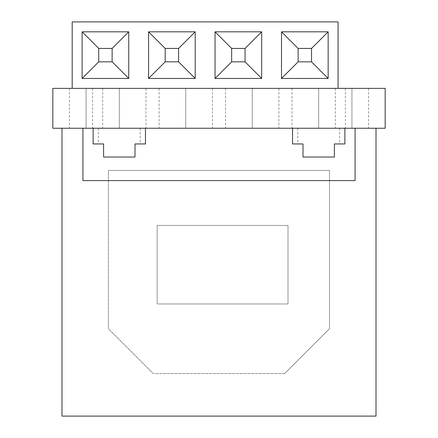 <?xml version="1.0" encoding="UTF-8"?>
<svg xmlns="http://www.w3.org/2000/svg" width="438" height="438" viewBox="0 0 438 438"><rect width="100%" height="100%" fill="white"/><g stroke="black" fill="none" stroke-linecap="round" stroke-linejoin="round"><path stroke-width="0.33" stroke-dasharray="2.19 1.64" d="M351.933 88.367L335.316 88.367L351.933 88.367L351.933 128.246L351.933 88.367L368.55 88.367L335.316 88.367L351.933 88.367L351.933 128.246L335.316 128.246L368.55 128.246L335.316 128.246L351.933 128.246L351.933 88.367L368.55 88.367L351.933 88.367M86.067 88.367L69.45 88.367L86.067 88.367L86.067 128.246L86.067 88.367L102.684 88.367L69.45 88.367L86.067 88.367L86.067 128.246L69.45 128.246L102.684 128.246L69.45 128.246L86.067 128.246L86.067 88.367L102.684 88.367L86.067 88.367M318.7 88.367L292.009 88.367L318.7 88.367L318.7 128.246L318.7 88.367L345.39 88.367L292.009 88.367L318.7 88.367L318.7 128.246L292.009 128.246L345.39 128.246L292.009 128.246L318.7 128.246L318.7 88.367L345.39 88.367L318.7 88.367M252.233 88.367L225.543 88.367L252.233 88.367L252.233 128.246L252.233 88.367L278.924 88.367L225.543 88.367L252.233 88.367L252.233 128.246L225.543 128.246L278.924 128.246L225.543 128.246L252.233 128.246L252.233 88.367L278.924 88.367L252.233 88.367M185.767 88.367L159.076 88.367L185.767 88.367L185.767 128.246L185.767 88.367L212.457 88.367L159.076 88.367L185.767 88.367L185.767 128.246L159.076 128.246L212.457 128.246L159.076 128.246L185.767 128.246L185.767 88.367L212.457 88.367L185.767 88.367M119.3 88.367L92.61 88.367L119.3 88.367L119.3 128.246L119.3 88.367L145.991 88.367L92.61 88.367L119.3 88.367L119.3 128.246L92.61 128.246L145.991 128.246L92.61 128.246L119.3 128.246L119.3 88.367L145.991 88.367L119.3 88.367M52.828 88.367L52.828 128.246L385.172 128.246L385.172 88.367L52.828 88.367L385.172 88.367L385.172 128.246L52.828 128.246L52.828 88.367M72.193 88.367L338.065 88.367L72.193 88.367L72.193 21.9L338.065 21.9L338.065 88.367L72.193 88.367L338.065 88.367L338.065 21.9L72.193 21.9L72.193 88.367M119.3 128.246L145.991 128.246L119.3 128.246M185.767 128.246L212.457 128.246L185.767 128.246M252.233 128.246L278.924 128.246L252.233 128.246M318.7 128.246L345.39 128.246L318.7 128.246M86.067 128.246L102.684 128.246L86.067 128.246M351.933 128.246L368.55 128.246L351.933 128.246M329.502 170.426L329.502 328.681L284.601 373.581L153.278 373.581L108.378 328.681L108.378 170.426L329.502 170.426L108.378 170.426L108.378 328.681L153.278 373.581L284.601 373.581L329.502 328.681L329.502 170.426L329.502 328.681L329.502 170.426L108.378 170.426L329.502 170.426M157.16 303.956L288.001 303.956L288.001 225.45L157.16 225.45L157.16 303.956L288.001 303.956L288.001 225.45L288.001 303.956L157.16 303.956L157.16 225.45L157.16 303.956L157.16 225.45L288.001 225.45L157.16 225.45L288.001 225.45L288.001 303.956L157.16 303.956M61.988 416.1L61.988 128.246L376.012 128.246L61.988 128.246L376.012 128.246L376.012 416.1L61.988 416.1L61.988 128.246L376.012 128.246L376.012 416.1L61.988 416.1M108.378 328.681L108.378 170.426L108.378 328.681L153.278 373.581L108.378 328.681M284.601 373.581L153.278 373.581L284.601 373.581L329.502 328.681L284.601 373.581M93.13 143.949L93.13 128.246L93.13 143.949L93.13 128.246L145.465 128.246L145.465 143.949L145.465 128.246L93.13 128.246L98.364 128.246L93.13 128.246L93.13 143.949L103.598 143.949L93.13 143.949L93.13 128.246L98.364 128.246L93.13 128.246L93.13 143.949L98.364 143.949L93.13 143.949M145.465 128.246L145.465 143.949L134.997 143.949L134.997 157.034L103.598 157.034L103.598 143.949L103.598 157.034L134.997 157.034L134.997 143.949L145.465 143.949L140.231 143.949L145.465 143.949L145.465 128.246L93.13 128.246L145.465 128.246L140.231 128.246L145.465 128.246L145.465 143.949L145.465 128.246M145.465 143.949L140.231 143.949L145.465 143.949M292.535 143.949L292.535 128.246L292.535 143.949L292.535 128.246L344.87 128.246L344.87 143.949L344.87 128.246L292.535 128.246L297.769 128.246L292.535 128.246L292.535 143.949L303.003 143.949L292.535 143.949L292.535 128.246L297.769 128.246L292.535 128.246L292.535 143.949L297.769 143.949L292.535 143.949M344.87 128.246L344.87 143.949L334.402 143.949L334.402 157.034L303.003 157.034L303.003 143.949L303.003 157.034L334.402 157.034L334.402 143.949L344.87 143.949L339.636 143.949L344.87 143.949L344.87 128.246L292.535 128.246L344.87 128.246L339.636 128.246L344.87 128.246L344.87 143.949L344.87 128.246M344.87 143.949L339.636 143.949L344.87 143.949M82.924 128.246L355.076 128.246L82.924 128.246L82.924 180.587L82.924 128.246L355.076 128.246L355.076 180.587L355.076 128.246L82.924 128.246M82.924 180.587L355.076 180.587L82.924 180.587M335.316 88.367L335.316 128.246M69.45 88.367L69.45 128.246M292.009 88.367L292.009 128.246M225.543 88.367L225.543 128.246M159.076 88.367L159.076 128.246M92.61 88.367L92.61 128.246M145.991 88.367L145.991 128.246M212.457 88.367L212.457 128.246M278.924 88.367L278.924 128.246M345.39 88.367L345.39 128.246M102.684 88.367L102.684 128.246M368.55 88.367L368.55 128.246M140.231 128.246L140.231 143.949M98.364 128.246L98.364 143.949M339.636 128.246L339.636 143.949M297.769 128.246L297.769 143.949"/><path stroke-width="0.66" d="M385.172 128.246L385.172 88.367L385.172 128.246L52.828 128.246L52.828 88.367L72.193 88.367L52.828 88.367L52.828 128.246L385.172 128.246M338.065 88.367L385.172 88.367L338.065 88.367L338.065 21.9L72.193 21.9L72.193 88.367L338.065 88.367L338.065 21.9L72.193 21.9L72.193 88.367L338.065 88.367M61.988 128.246L61.988 416.1L376.012 416.1L376.012 128.246L376.012 416.1L61.988 416.1L61.988 128.246M148.575 78.451L148.575 31.815L195.211 31.815L195.211 78.451L148.575 78.451L148.575 31.815L165.192 48.432L165.192 61.835L148.575 78.451L165.192 61.835L178.594 61.835L178.594 48.432L165.192 48.432L148.575 31.815L195.211 31.815L178.594 48.432L195.211 31.815L195.211 78.451L178.594 61.835L195.211 78.451L148.575 78.451M261.678 31.815L261.678 78.451L215.042 78.451L215.042 31.815L261.678 31.815L261.678 78.451L245.061 61.835L245.061 48.432L261.678 31.815L245.061 48.432L231.658 48.432L231.658 61.835L245.061 61.835L261.678 78.451L215.042 78.451L231.658 61.835L215.042 78.451L215.042 31.815L231.658 48.432L215.042 31.815L261.678 31.815M128.745 31.815L128.745 78.451L82.109 78.451L82.109 31.815L128.745 31.815L128.745 78.451L112.128 61.835L112.128 48.432L128.745 31.815L112.128 48.432L98.725 48.432L98.725 61.835L112.128 61.835L128.745 78.451L82.109 78.451L98.725 61.835L82.109 78.451L82.109 31.815L98.725 48.432L82.109 31.815L128.745 31.815M328.15 31.815L328.15 78.451L281.508 78.451L281.508 31.815L328.15 31.815L328.15 78.451L311.533 61.835L311.533 48.432L328.15 31.815L311.533 48.432L298.125 48.432L298.125 61.835L311.533 61.835L328.15 78.451L281.508 78.451L298.125 61.835L281.508 78.451L281.508 31.815L298.125 48.432L281.508 31.815L328.15 31.815M311.533 61.835L311.533 48.432L298.125 48.432L298.125 61.835L311.533 61.835M112.128 61.835L112.128 48.432L98.725 48.432L98.725 61.835L112.128 61.835M245.061 61.835L245.061 48.432L231.658 48.432L231.658 61.835L245.061 61.835M165.192 48.432L178.594 48.432L178.594 61.835L165.192 61.835L165.192 48.432M93.13 128.246L93.13 143.949L103.598 143.949L103.598 157.034L134.997 157.034L134.997 143.949L145.465 143.949L145.465 128.246L145.465 143.949L134.997 143.949L134.997 157.034L103.598 157.034L103.598 143.949L93.13 143.949L93.13 128.246M292.535 128.246L292.535 143.949L303.003 143.949L303.003 157.034L334.402 157.034L334.402 143.949L344.87 143.949L344.87 128.246L344.87 143.949L334.402 143.949L334.402 157.034L303.003 157.034L303.003 143.949L292.535 143.949L292.535 128.246M355.076 128.246L355.076 180.587L82.924 180.587L82.924 128.246L82.924 180.587L355.076 180.587L355.076 128.246"/></g></svg>
